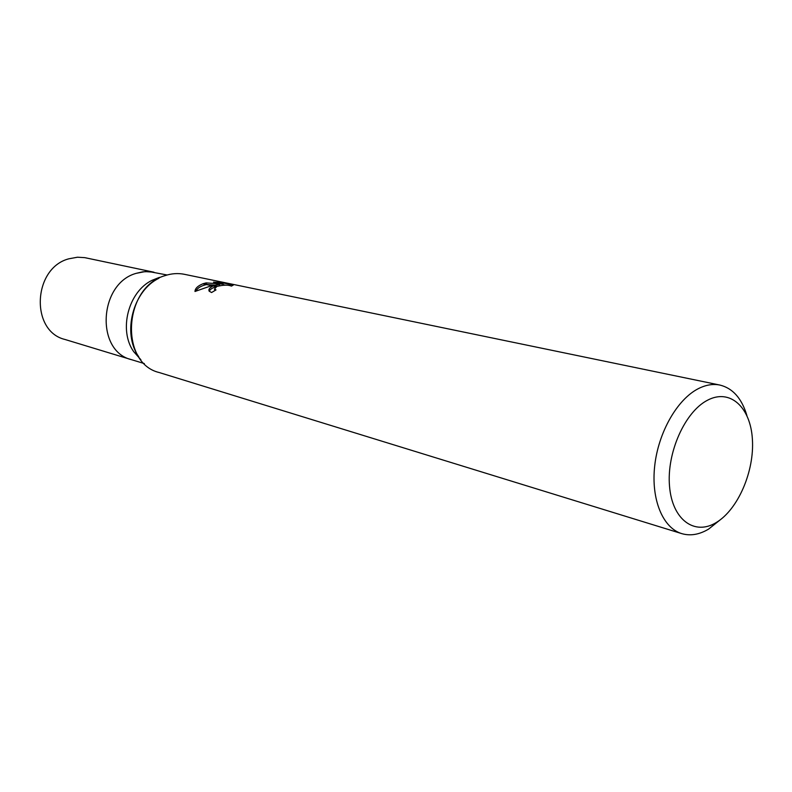 <?xml version="1.0" encoding="UTF-8"?>
<svg xmlns="http://www.w3.org/2000/svg" width="792" height="792" viewBox="0 0 792 792"><rect width="100%" height="100%" fill="white"/><g stroke="black" fill="none" stroke-linecap="round" stroke-linejoin="round"><path stroke-width="1.19" d="M140.887 359.736L133.68 351.618C118.414 330.224 128.304 291.723 151.995 280.338L159.449 277.358M153.965 272.22L145.154 271.587L136.234 273.329C98.713 283.506 95.367 351.311 131.502 359.677C95.367 351.311 98.713 283.506 136.234 273.329L142.59 271.844L148.965 271.567L167.112 274.992M707.553 400.207C730.145 388.219 750.628 407.335 752.4 439.362C754.489 471.22 738.094 509.414 716.354 522.463C694.673 535.976 672.19 519.839 669.527 486.258C666.537 452.875 684.932 411.692 707.553 400.207M720.037 519.978L708.662 529.066C699.386 534.62 690.406 536.144 681.744 533.62C662.854 527.977 650.945 499.495 654.697 465.943C658.33 432.412 677.2 399.406 698.277 388.684C705.791 384.872 712.998 383.665 719.908 385.06C732.758 388.228 741.748 398.366 746.886 415.473M681.744 533.62L159.222 372.537C119.344 363.231 123.453 287.09 165.033 275.636C171.577 273.458 178.052 273.022 184.447 274.319L719.908 385.06M219.424 284.457L212.256 285.506L203.376 283.625L206.138 282.892L223.156 284.16L213.474 282.14L221.275 282.576L233.333 285.07L231.422 286.1C228.334 284.734 223.453 284.853 216.8 286.466L213.593 285.793L219.424 284.457L219.641 285.625M216.8 286.466L214.503 289.08L216.008 289.922L211.573 292.525L209.167 291.149C208.306 289.407 209.623 287.684 213.137 285.981L213.593 285.793M221.493 283.813L221.275 282.576M225.453 285.15L223.255 284.694M202.871 283.803L211.583 285.645L194.98 291.476C195.129 288.446 197.752 285.892 202.871 283.803L203.376 283.625M216.097 286.803C212.167 287.912 209.9 289.427 209.296 291.337M213.127 285.971L216.374 286.664M214.513 285.09L208.395 284.684M206.613 284.595L206.445 284.585C201.039 285.833 197.515 287.981 195.901 291.02M223.344 285.179L223.156 284.16M206.385 284.269L206.138 282.892M133.68 351.618L138.739 356.756C121.978 333.264 132.888 290.783 158.905 278.269L151.995 280.338M131.274 359.608L64.994 339.471C30.126 331.284 32.828 268.043 68.874 258.796L77.448 257.222L84.764 257.647L153.747 272.171M214.553 289.159L214.81 290.555M131.502 359.677L144.352 363.587"/></g></svg>

